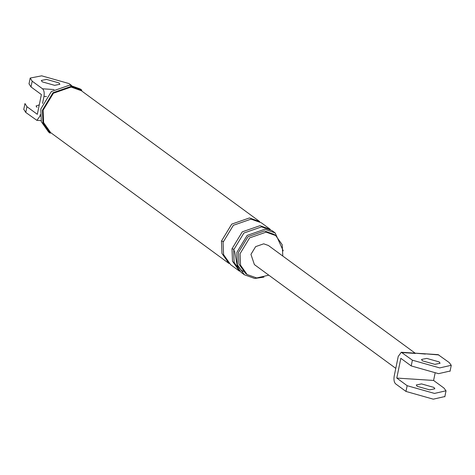 <?xml version="1.0" encoding="UTF-8"?>
<svg xmlns="http://www.w3.org/2000/svg" width="475" height="475" viewBox="0 0 475 475"><rect width="100%" height="100%" fill="white"/><g stroke="black" fill="none" stroke-linecap="round" stroke-linejoin="round"><path stroke-width="0.71" d="M438.11 354.641L449.202 362.55L451.25 365.287L439.713 367.911L412.389 360.181L401.298 352.272L398.24 356.41L394.185 376.176C393.638 379.762 394.108 382.316 395.598 383.83L405.977 391.442L433.295 399.172L444.832 396.548M439.161 361.902L426.746 358.393L421.515 359.462L422.429 360.828L434.851 364.343L440.082 363.274L439.161 361.902M438.829 354.938L424.668 353.774M425.386 354.071L414.734 353.133M450.068 371.04L438.532 373.659L411.213 365.928L400.835 358.316L396.779 378.076L407.152 385.694L434.477 393.419L446.013 390.8L443.965 388.063L433.592 380.451L435.053 373.338M396.779 378.076L433.592 380.451M415.126 353.157L268.411 245.498L263.708 243.817L255.633 246.632L250.942 254.374L254.392 264.599L395.788 368.357M417.192 386.341L429.614 389.85L434.845 388.782L433.924 387.416L421.509 383.901L416.278 384.97L417.192 386.341M42.548 103.413L43.979 96.455C44.525 92.868 44.05 90.315 42.56 88.801L32.187 81.189L31.006 86.937L41.384 94.549L37.323 114.315L26.95 106.697L24.967 103.556M71.458 85.363L69 83.558L41.675 75.828L30.204 78.048L32.187 81.189M58.959 82.911L46.538 79.396L41.307 80.465L42.228 81.837L54.643 85.346L59.874 84.277L58.959 82.911M23.786 109.309L25.769 112.45L36.89 120.365L39.918 116.215L40.25 114.617M29.023 83.796L31.006 86.937M36.991 107.344L36.07 105.978L39.265 104.874M282.809 256.061L282.203 244.708L275.702 235.564L266.101 232.144L249.642 237.88L240.065 253.674L240.54 265.198L247.101 274.532L256.702 277.952L268.791 275.168M283.243 250.853L275.144 232.922L264.83 229.247L247.143 235.41L236.853 252.385L237.363 264.771L244.417 274.793L254.725 278.475L263.952 277.139M275.702 235.564L274.081 234.371L264.48 230.951L248.021 236.692L238.444 252.486L238.919 264.011L245.48 273.345L247.101 274.532M42.435 110.164L42.958 122.912L50.219 133.232L48.598 132.044L41.337 121.725L40.814 108.977L51.401 91.509L69.605 85.162L80.222 88.95L81.843 90.137L71.226 86.355L53.022 92.696L42.435 110.164M81.391 90.749L71.084 87.073L53.39 93.237L43.106 110.206L43.611 122.592L50.665 132.62L229.015 263.494L221.962 253.466L221.451 241.08L231.741 224.111L249.428 217.942L259.742 221.617L81.391 90.749M231.99 248.811L232.501 261.197L239.554 271.225L230.636 264.682L223.583 254.653L223.072 242.268L233.362 225.298L251.049 219.135L261.363 222.811L270.281 229.354L259.967 225.678L242.28 231.842L231.99 248.811L233.795 249.185M275.144 232.922L271.902 230.541L261.588 226.866L243.901 233.029L233.611 250.004L234.122 262.39L241.175 272.418L244.417 274.793M415.453 353.43L402.016 352.569M405.977 391.442L407.152 385.694M411.213 365.928L412.389 360.181M42.56 88.801L54.067 89.543M39.918 116.215L40.31 116.244M46.497 96.615L43.979 96.455M25.769 112.45L26.95 106.697M223.256 241.454L221.451 241.08M438.039 354.635L401.227 352.26M444.808 396.821L445.983 391.073M450.045 371.308L451.22 365.56M36.937 120.365L41.022 120.632M28.987 83.927L30.168 78.179M24.932 103.692L23.75 109.44M243.319 271.462L241.46 270.275L237.304 265.869L234.496 250.652"/></g></svg>
